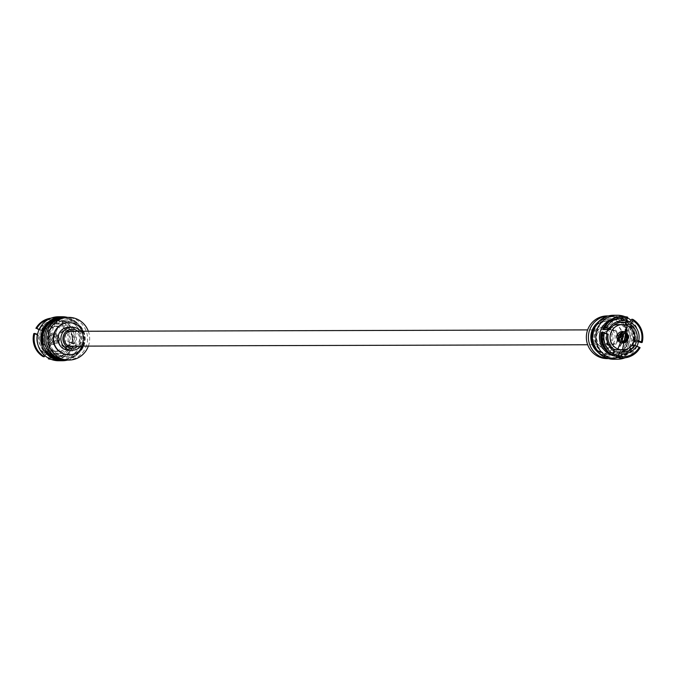 <?xml version="1.0" encoding="UTF-8"?>
<svg xmlns="http://www.w3.org/2000/svg" width="676" height="676" viewBox="0 0 676 676"><rect width="100%" height="100%" fill="white"/><g stroke="black" fill="none" stroke-linecap="round" stroke-linejoin="round"><path stroke-width="0.51" stroke-dasharray="3.38 2.54" d="M603.474 338.406A7.436 7.259 89.8 0 0 610.665 344.701A7.436 7.259 89.8 0 0 617.822 336.133A7.436 7.259 89.8 0 0 610.631 329.837A7.436 7.259 89.8 0 0 603.474 338.406M58.178 339.867A7.436 7.259 89.8 0 0 65.369 346.163A7.436 7.259 89.8 0 0 72.526 337.594A7.436 7.259 89.8 0 0 65.335 331.299A7.436 7.259 89.8 0 0 58.178 339.867M618.143 340.797L618.954 341.971L622.342 331.468M618.954 341.971L619.351 341.971A5.771 5.636 -90.2 0 0 621.607 342.926L621.7 342.926M618.084 324.598A12.65 12.354 -90.2 0 1 630.243 339.682A12.65 12.354 -90.2 0 1 618.151 349.898M603.989 318.717L603.507 318.717A21.032 20.542 89.8 0 0 592.7 338.338A21.032 20.542 89.8 0 0 605.409 356.717A21.032 20.542 89.8 0 0 613.267 358.297L613.757 358.297A21.032 20.542 89.8 0 1 605.89 356.717A21.032 20.542 89.8 0 1 593.182 338.33A21.032 20.542 89.8 0 1 603.989 318.717L603.727 319.131A20.567 20.086 89.8 0 0 594.635 329.44A20.567 20.086 89.8 0 0 613.267 357.832A20.567 20.086 89.8 0 0 631.79 345.081A20.567 20.086 89.8 0 0 613.157 316.698A20.567 20.086 89.8 0 0 610.141 316.934L610.555 316.469L610.141 316.934M598.412 321.793A20.567 20.086 -90.2 0 1 611.586 316.698A20.567 20.086 -90.2 0 1 630.218 345.081A20.567 20.086 -90.2 0 1 611.695 357.832A20.567 20.086 -90.2 0 1 598.488 352.813M634.967 345.512A19.131 18.675 -90.2 0 1 616.63 356.311M636.961 346.273A22.004 21.488 -90.2 0 1 625.038 357.807M613.639 315.253A22.004 21.488 -90.2 0 1 633.573 345.622A22.004 21.488 -90.2 0 1 613.757 359.269M627.615 343.991A17.686 17.272 -90.2 0 1 611.687 354.951A17.686 17.272 -90.2 0 1 595.666 330.539A17.686 17.272 -90.2 0 1 611.594 319.579A17.686 17.272 -90.2 0 1 627.615 343.991M625.545 343.991A17.686 17.272 -90.2 0 1 609.617 354.959A17.686 17.272 -90.2 0 1 593.587 330.547A17.686 17.272 -90.2 0 1 609.515 319.587A17.686 17.272 -90.2 0 1 625.545 343.991M597.094 323.086A18.877 18.429 -90.2 0 1 619.968 321.911A18.877 18.429 -90.2 0 1 626.306 344.447A18.877 18.429 -90.2 0 1 597.17 351.52M608.375 315.937A21.353 20.855 -90.2 0 1 609.194 315.92A21.353 20.855 -90.2 0 1 628.536 345.385A21.353 20.855 -90.2 0 1 609.313 358.626A21.353 20.855 -90.2 0 1 608.485 358.61M607.141 315.929A21.353 20.855 -90.2 0 1 626.483 345.394A21.353 20.855 -90.2 0 1 607.259 358.626M621.692 343.374A16.038 15.666 -90.2 0 1 607.242 353.32A16.038 15.666 -90.2 0 1 592.708 331.181A16.038 15.666 -90.2 0 1 607.158 321.235A16.038 15.666 -90.2 0 1 621.692 343.374M621.362 343.374A16.038 15.666 -90.2 0 1 606.913 353.32A16.038 15.666 -90.2 0 1 592.379 331.181A16.038 15.666 -90.2 0 1 606.828 321.235A16.038 15.666 -90.2 0 1 621.362 343.374M617.298 341.667A11.543 11.272 -90.2 0 1 606.904 348.816A11.543 11.272 -90.2 0 1 596.443 332.888A11.543 11.272 -90.2 0 1 606.837 325.739A11.543 11.272 -90.2 0 1 617.298 341.667M614.256 341.676A11.543 11.272 -90.2 0 1 603.862 348.824A11.543 11.272 -90.2 0 1 593.41 332.896A11.543 11.272 -90.2 0 1 603.803 325.748A11.543 11.272 -90.2 0 1 614.256 341.676M597.026 334.282A7.909 7.723 -90.2 0 1 604.15 329.381A7.909 7.723 -90.2 0 1 611.315 340.29A7.909 7.723 -90.2 0 1 604.192 345.191A7.909 7.723 -90.2 0 1 597.026 334.282M603.507 334.265A7.909 7.723 -90.2 0 1 610.631 329.364A7.909 7.723 -90.2 0 1 617.788 340.273A7.909 7.723 -90.2 0 1 610.673 345.174A7.909 7.723 -90.2 0 1 603.507 334.265M612.405 340.89A9.489 9.27 89.8 0 0 607.352 328.511A9.489 9.27 89.8 0 0 595.26 333.682A9.489 9.27 89.8 0 0 600.313 346.061A9.489 9.27 89.8 0 0 612.405 340.89M613.267 358.297A21.032 20.542 89.8 0 0 633.37 341.312A21.032 20.542 89.8 0 0 621.016 317.805A21.032 20.542 89.8 0 0 613.157 316.224A21.032 20.542 89.8 0 0 610.073 316.469M613.757 358.297A21.032 20.542 89.8 0 0 633.851 341.304A21.032 20.542 89.8 0 0 621.506 317.805A21.032 20.542 89.8 0 0 613.639 316.224A21.032 20.542 89.8 0 0 610.555 316.469M605.451 329.668A15.024 14.669 -90.2 0 1 620.306 322.393M605.882 327.97A18.244 17.813 -90.2 0 1 619.132 319.123A18.244 17.813 -90.2 0 1 625.57 319.545L622.833 320.035L621.768 322.697M625.57 319.545L626.872 317.213L627.658 317.171M605.13 325.3A17.88 17.458 -90.2 0 1 616.073 319.495A17.88 17.458 -90.2 0 1 622.833 320.035M622.081 316.52A20.719 20.229 -90.2 0 1 626.872 317.213M634.35 340.653L632.33 340.983A15.024 14.669 -90.2 0 0 627.489 325.688M634.02 341.693L632.33 340.983M626.584 321.615A17.88 17.458 -90.2 0 1 634.933 342.073M630.269 321.531A18.244 17.813 -90.2 0 1 638.499 341.693M631.714 319.258A20.719 20.229 -90.2 0 1 641.22 342.571M632.178 345.047L630.793 344.828A15.024 14.669 -90.2 0 1 627.548 348.765M620.391 352.095A15.024 14.669 -90.2 0 1 614.476 351.799M630.793 344.828L639.234 347.532A20.719 20.229 -90.2 0 1 622.19 357.95M640.087 347.667L639.234 347.532M633.387 345.918A17.88 17.458 -90.2 0 1 616.174 355.018M636.564 346.509A18.244 17.813 -90.2 0 1 619.233 355.365A18.244 17.813 -90.2 0 1 616.875 354.934M608.197 334.248L603.905 333.513A15.024 14.669 -90.2 0 0 610.724 350.219L614.543 349.805M602.113 331.908L603.947 332.786L601.31 332.423L603.905 333.513M610.724 350.219L609.651 352.88L612.169 352.948L611.619 355.221M609.651 352.88A17.88 17.458 -90.2 0 1 605.197 349.264M612.169 352.948A18.244 17.813 -90.2 0 1 603.947 332.786M624.928 316.655A22.004 21.488 -90.2 0 1 627.539 317.864M631.054 320.289A22.004 21.488 -90.2 0 1 638.406 341.701M611.315 319.435A19.131 18.675 -90.2 0 1 626.677 320.247M628.807 321.565A19.131 18.675 -90.2 0 1 636.226 341.938M613.352 348.926A12.65 12.354 -90.2 0 1 606.347 333.395M608.552 329.246A12.65 12.354 -90.2 0 1 613.293 325.595M604.209 319.131A20.567 20.086 -90.2 0 1 610.622 316.934M617.239 339.445L618.996 335.051L617.239 339.445M616.318 337.62L618.194 332.955A5.721 5.585 89.8 0 0 616.318 337.62L618.194 332.955M627.472 336.859L625.596 341.524M622.351 343.002L621.219 342.926C626.559 341.11 627.953 337.637 625.401 332.499L626.838 334.197M627.455 337.789L626.458 340.543M53.886 344.532L53.438 344.54A5.771 5.636 89.8 0 1 51.283 344.101A5.771 5.636 89.8 0 0 52.466 344.456L53.886 344.532L57.046 334.029C59.488 339.115 58.094 342.597 52.863 344.447L52.466 344.456C57.46 342.495 58.854 339.014 56.649 334.029A5.771 5.636 89.8 0 0 47.895 337.654A5.771 5.636 89.8 0 0 51.283 344.101A5.771 5.636 89.8 0 1 50.21 343.501L50.599 343.501C48.03 338.406 49.424 334.933 54.781 333.074L53.852 332.989L50.599 343.501M50.21 343.501C48.004 338.515 49.399 335.034 54.393 333.074L54.393 333.074A5.771 5.636 89.8 0 1 53.438 344.54M53.184 350.455A12.65 12.354 89.8 0 0 70.008 341.186A12.65 12.354 89.8 0 0 57.849 326.102A12.65 12.354 89.8 0 0 53.184 350.455M53.184 334.476L55.136 334.519L56.15 335.271L56.911 338.025L55.424 341.769L52.931 343.205L50.708 342.25L49.948 339.504L51.435 335.761L53.184 334.476M51.731 343.002L52.88 340.957L52.576 338.913L53.556 337.037L54.646 336.572L55.094 337.687L54.502 339.732L52.88 340.957L53.438 340.907M54.088 336.623L54.646 336.572M60.747 318.278A20.567 20.086 -90.2 0 1 62.733 318.168A20.567 20.086 -90.2 0 1 81.365 346.56A20.567 20.086 -90.2 0 1 62.843 359.302A20.567 20.086 -90.2 0 1 60.857 359.209M59.032 358.567A20.567 20.086 89.8 0 0 64.414 359.302A20.567 20.086 89.8 0 0 82.937 346.551A20.567 20.086 89.8 0 0 64.304 318.168A20.567 20.086 89.8 0 0 58.93 318.937M75.154 346.019A19.131 18.675 89.8 0 0 64.981 321.058A19.131 18.675 89.8 0 0 40.602 331.485A19.131 18.675 89.8 0 0 50.785 356.446A19.131 18.675 89.8 0 0 75.154 346.019M58.694 360.756A22.004 21.488 89.8 0 0 78.517 347.118A22.004 21.488 89.8 0 0 58.575 316.74M67.566 360.08A22.004 21.488 89.8 0 0 82.185 347.109A22.004 21.488 89.8 0 0 67.448 317.374M80.334 345.461A17.686 17.272 89.8 0 0 64.313 321.049A17.686 17.272 89.8 0 0 48.385 332.009A17.686 17.272 89.8 0 0 64.406 356.421A17.686 17.272 89.8 0 0 80.334 345.461M82.413 345.453A17.686 17.272 89.8 0 0 66.383 321.041A17.686 17.272 89.8 0 0 50.455 332.009A17.686 17.272 89.8 0 0 66.485 356.413A17.686 17.272 89.8 0 0 82.413 345.453M83.799 345.901A18.877 18.429 89.8 0 0 73.752 321.269A18.877 18.429 89.8 0 0 49.694 331.553A18.877 18.429 89.8 0 0 59.742 356.184A18.877 18.429 89.8 0 0 83.799 345.901M66.806 360.08A21.353 20.855 89.8 0 0 86.029 346.847A21.353 20.855 89.8 0 0 66.687 317.374M88.37 346.104A21.353 20.855 89.8 0 0 88.328 331.24M69.011 354.765A16.038 15.666 89.8 0 0 83.292 344.819A16.038 15.666 89.8 0 0 68.918 322.68M83.03 346.12A16.038 15.666 89.8 0 0 82.987 331.248M69.163 350.261A11.543 11.272 89.8 0 0 79.557 343.112A11.543 11.272 89.8 0 0 69.096 327.184M80.807 346.12A11.543 11.272 89.8 0 0 80.774 331.257M74.478 346.137A7.909 7.723 89.8 0 0 74.444 331.274M58.212 335.727A7.909 7.723 89.8 0 0 65.369 346.636A7.909 7.723 89.8 0 0 72.493 341.735A7.909 7.723 89.8 0 0 65.327 330.826A7.909 7.723 89.8 0 0 58.212 335.727M77.909 331.265A9.489 9.27 -90.2 0 1 77.951 346.129M63.096 317.703A21.032 20.542 -90.2 0 1 70.591 319.283A21.032 20.542 -90.2 0 1 82.979 342.605A21.032 20.542 -90.2 0 1 63.206 359.767M62.488 317.703A21.032 20.542 -90.2 0 1 70.11 319.283A21.032 20.542 -90.2 0 1 82.48 342.664A21.032 20.542 -90.2 0 1 62.598 359.776M39.039 335.778A15.024 14.669 89.8 0 0 45.385 351.334L50.48 351.723A15.024 14.669 89.8 0 1 43.67 335.017L39.039 335.778L34.577 334.105A19.511 19.055 89.8 0 0 43.306 355.517L43.213 356.666M43.67 335.017L41.067 333.927L37.501 334.307M33.8 333.589L34.577 334.105M38 344.878A18.244 17.813 89.8 0 0 45.731 354.469L49.416 354.385L50.48 351.723M45.731 354.469L44.946 355.711M43.306 355.517L45.385 351.334M41.067 333.927A17.88 17.458 89.8 0 0 49.416 354.385M44.405 352.787A16.604 16.216 -90.2 0 1 37.239 335.228M57.925 353.776A15.024 14.669 89.8 0 1 54.232 353.303L50.514 353.489A15.024 14.669 89.8 0 0 65.699 346.999L70.549 346.332A15.024 14.669 89.8 0 1 57.925 353.776L53.463 353.793M50.447 359.091A20.719 20.229 89.8 0 0 54.393 359.48A20.719 20.229 89.8 0 0 71.893 349.053L70.118 348.03L73.152 347.422L70.549 346.332M71.893 349.053L69.442 348.774L65.699 346.999M54.232 353.303L53.167 355.965L50.43 356.455L49.128 358.787M50.514 353.489L48.537 357.714A19.511 19.055 89.8 0 0 69.442 348.774M48.342 358.829L48.537 357.714M53.167 355.965A17.88 17.458 89.8 0 0 59.927 356.505A17.88 17.458 89.8 0 0 73.152 347.422M50.43 356.455A18.244 17.813 89.8 0 0 56.868 356.877A18.244 17.813 89.8 0 0 70.118 348.03M49.627 354.993A16.604 16.216 89.8 0 0 66.78 347.658M51.072 359.345A20.719 20.229 89.8 0 0 53.446 359.48A20.719 20.229 89.8 0 0 70.879 349.196M67.803 341.752A15.024 14.669 89.8 0 0 61.457 326.195L65.276 325.781A15.024 14.669 89.8 0 1 72.095 342.487L67.803 341.752L71.588 343.425A19.511 19.055 89.8 0 0 62.86 322.013L63.578 320.863L64.381 320.779L63.831 323.052L66.349 323.12L65.276 325.781M72.095 342.487L74.69 343.577L72.053 343.214L73.887 344.092A20.719 20.229 89.8 0 0 64.381 320.779M73.887 344.092L71.588 343.425M62.86 322.013L61.457 326.195M74.69 343.577A17.88 17.458 89.8 0 0 66.349 323.12M72.053 343.214A18.244 17.813 89.8 0 0 63.831 323.052M72.983 343.94A20.719 20.229 89.8 0 0 63.578 320.863M61.761 324.742A16.604 16.216 -90.2 0 1 68.927 342.301M42.672 344.937L43.594 344.794M57.84 323.728A15.024 14.669 89.8 0 1 61.524 324.201L56.336 324.041A15.024 14.669 89.8 0 0 41.151 330.53L45.207 331.172A15.024 14.669 89.8 0 1 57.84 323.728L53.387 323.736M39.183 329.389L45.207 331.172M39.039 329.727L41.151 330.53M61.524 324.201L62.598 321.539L59.125 321.066L59.539 318.742A20.719 20.229 89.8 0 0 54.274 318.041A20.719 20.229 89.8 0 0 50.337 318.447M56.336 324.041L57.629 319.816A19.511 19.055 89.8 0 0 36.724 328.756M59.539 318.742L58.44 318.7L57.629 319.816M62.598 321.539A17.88 17.458 89.8 0 0 59.826 320.982A17.88 17.458 89.8 0 0 42.613 330.082M59.125 321.066A18.244 17.813 89.8 0 0 56.767 320.635A18.244 17.813 89.8 0 0 39.436 329.491M56.539 322.536A16.604 16.216 89.8 0 0 39.385 329.871M58.44 318.7A20.719 20.229 89.8 0 0 53.336 318.041A20.719 20.229 89.8 0 0 50.962 318.193M58.761 336.555L57.004 340.949L58.761 336.555M50.404 334.476L48.528 339.141A5.721 5.585 -90.2 0 1 50.404 334.476L48.528 339.141M59.682 338.38A5.721 5.585 -90.2 0 1 57.806 343.045L59.682 338.38L57.806 343.045M57.883 327.649L48.959 349.881L57.883 327.649M58.254 327.057A12.65 12.354 89.8 0 0 41.43 336.327A12.65 12.354 89.8 0 0 53.59 351.419A12.65 12.354 89.8 0 0 58.254 327.057M610.665 344.701L587.672 344.76M69.214 346.154L65.369 346.163M610.631 329.837L587.63 329.896M69.172 331.291L65.335 331.299M622.114 331.468L622.562 331.46M613.267 357.832L611.695 357.832M611.687 354.951L609.617 354.959M609.313 358.626L608.552 358.626M606.904 348.816L603.862 348.824M610.631 329.364L604.15 329.381M618.075 322.224L622.537 322.207M616.073 319.495L619.132 319.123M618.16 352.272L622.613 352.264M616.842 355.094L619.233 355.365M613.157 316.224L613.639 316.224M610.673 345.174L604.192 345.191M606.837 325.739L603.803 325.748M609.194 315.92L608.434 315.92M611.594 319.579L609.515 319.587M613.157 316.698L611.586 316.698M622.909 335L618.793 335.017M621.565 339.47L617.442 339.479M622.148 343.011L622.596 343.011M57.916 351.402L53.59 351.419L48.858 350.464L53.522 326.111L57.849 326.102M53.852 332.989L53.404 332.989M62.733 318.168L64.304 318.168M64.313 321.049L66.383 321.041M65.369 346.636L71.85 346.619M59.927 356.505L56.868 356.877M54.393 359.48L53.446 359.48M59.826 320.982L56.767 320.635M54.274 318.041L53.336 318.041M65.327 330.826L71.808 330.809M64.406 356.421L66.485 356.413M62.843 359.302L64.414 359.302M54.435 336.53L58.558 336.521M53.091 341L57.206 340.983"/><path stroke-width="1.01" d="M623.348 331.544L618.143 340.797M622.342 331.468L623.137 331.544M623.052 331.544L623.534 331.544A5.771 5.636 -90.2 0 1 622.596 343.011A5.771 5.636 -90.2 0 1 617.044 336.124A5.771 5.636 -90.2 0 1 625.79 332.499C627.996 337.485 626.601 340.966 621.607 342.926L621.312 342.926M627.142 325.536L622.478 349.889A12.65 12.354 -90.2 0 1 610.318 334.797A12.65 12.354 -90.2 0 1 622.41 324.581L627.142 325.536A12.65 12.354 -90.2 0 1 622.478 349.889L618.151 349.898A12.65 12.354 -90.2 0 1 613.428 348.951A12.65 12.354 -90.2 0 1 613.352 348.926M619.444 340.104L620.864 341.481L622.106 341.676L624.539 340.273L626.052 336.538L625.266 333.724L623.027 332.795L620.602 334.206L619.089 337.941L619.444 340.104M624.269 332.998L621.041 337.392L621.354 339.428L622.444 338.963L623.568 336.158L623.12 335.042L622.562 335.093M598.488 352.813A20.567 20.086 -90.2 0 1 593.063 329.449A20.567 20.086 -90.2 0 1 598.412 321.793M636.226 341.938A19.131 18.675 -90.2 0 1 635.398 344.515A19.131 18.675 -90.2 0 1 634.967 345.512M616.63 356.311A19.131 18.675 -90.2 0 1 611.712 355.213M611.417 355.103A19.131 18.675 -90.2 0 1 600.846 329.981A19.131 18.675 -90.2 0 1 611.315 319.435M638.406 341.701A22.004 21.488 -90.2 0 1 637.24 345.613A22.004 21.488 -90.2 0 1 636.961 346.273M625.038 357.807A22.004 21.488 -90.2 0 1 617.425 359.26A22.004 21.488 -90.2 0 1 597.483 328.882A22.004 21.488 -90.2 0 1 617.306 315.244A22.004 21.488 -90.2 0 1 624.928 316.655M617.425 359.26L613.757 359.269A22.004 21.488 -90.2 0 1 593.815 328.891A22.004 21.488 -90.2 0 1 613.639 315.253L617.306 315.244M597.17 351.52A18.877 18.429 -90.2 0 1 592.201 330.099A18.877 18.429 -90.2 0 1 597.094 323.086M608.485 358.61A21.353 20.855 -90.2 0 1 589.971 329.153A21.353 20.855 -90.2 0 1 608.375 315.937M608.552 358.626L607.259 358.626A21.353 20.855 -90.2 0 1 587.917 329.161A21.353 20.855 -90.2 0 1 607.141 315.929L608.434 315.92M610.301 329.001L605.121 326.804L604.107 326.947L605.882 327.97L602.848 328.578L605.451 329.668L610.301 329.001A15.024 14.669 -90.2 0 1 625.486 322.511L621.768 322.697A15.024 14.669 -90.2 0 0 620.306 322.393M606.558 327.226A19.511 19.055 -90.2 0 1 627.463 318.286L627.658 317.171A20.719 20.229 -90.2 0 0 622.554 316.52A20.719 20.229 -90.2 0 0 605.121 326.804M627.463 318.286L625.486 322.511M602.848 328.578A17.88 17.458 -90.2 0 1 605.13 325.3M604.107 326.947A20.719 20.229 -90.2 0 1 621.607 316.52A20.719 20.229 -90.2 0 1 622.081 316.52M626.373 321.007A16.604 16.216 89.8 0 0 609.22 328.342M627.489 325.688A15.024 14.669 -90.2 0 0 625.52 324.277L630.615 324.666A15.024 14.669 -90.2 0 1 636.961 340.222L634.35 340.653M630.615 324.666L632.694 320.483A19.511 19.055 -90.2 0 1 641.423 341.895L642.2 342.411L641.22 342.571L638.499 341.693L634.02 341.693M641.423 341.895L636.961 340.222M625.52 324.277L626.584 321.615L630.269 321.531L631.714 319.258L632.787 319.334L632.694 320.483M631.595 323.212A16.604 16.216 -90.2 0 1 638.761 340.772M632.787 319.334A20.719 20.229 -90.2 0 1 642.2 342.411M632.178 345.047L634.848 345.47A15.024 14.669 -90.2 0 1 619.664 351.959L614.476 351.799L613.402 354.461L616.875 354.934L616.461 357.258L617.56 357.3L619.664 351.959M627.548 348.765A15.024 14.669 -90.2 0 1 620.391 352.095M634.848 345.47L639.276 347.244A19.511 19.055 -90.2 0 1 618.371 356.184M622.19 357.95A20.719 20.229 -90.2 0 1 621.726 357.959L622.664 357.959A20.719 20.229 -90.2 0 0 640.087 347.667L639.276 347.244M616.842 355.094L616.174 355.018A17.88 17.458 -90.2 0 1 613.402 354.461M621.726 357.959A20.719 20.229 -90.2 0 1 616.461 357.258M622.664 357.959A20.719 20.229 -90.2 0 1 617.56 357.3M619.461 353.464A16.604 16.216 89.8 0 0 636.615 346.129M613.14 353.987L614.543 349.805A15.024 14.669 -90.2 0 1 608.197 334.248L602.113 331.908A20.719 20.229 -90.2 0 0 611.619 355.221L612.422 355.137L613.14 353.987A19.511 19.055 -90.2 0 1 604.412 332.575M601.97 332.507L601.31 332.423A17.88 17.458 -90.2 0 0 605.197 349.264M614.239 351.258A16.604 16.216 -90.2 0 1 607.073 333.699M612.422 355.137A20.719 20.229 -90.2 0 1 603.017 332.06M627.539 317.864A22.004 21.488 -90.2 0 1 631.054 320.289M626.677 320.247A19.131 18.675 -90.2 0 1 628.807 321.565M606.347 333.395A12.65 12.354 -90.2 0 1 608.552 329.246M613.293 325.595A12.65 12.354 -90.2 0 1 618.084 324.598L622.41 324.581A12.65 12.354 -90.2 0 1 627.134 325.536M625.596 341.524A5.721 5.585 89.8 0 0 627.472 336.859L625.596 341.524M621.354 339.428L621.912 339.377M626.838 334.197L627.455 337.789M626.458 340.543L622.351 343.002M623.534 331.544C618.54 333.505 617.146 336.986 619.351 341.971M60.857 359.209A20.567 20.086 -90.2 0 1 46.644 350.979L46.162 350.979A20.567 20.086 89.8 0 1 43.154 344.937A21.032 20.542 -90.2 0 1 62.733 317.703L62.243 317.703A21.032 20.542 -90.2 0 0 42.672 344.937L43.594 344.794A20.567 20.086 -90.2 0 1 44.21 330.919A20.567 20.086 -90.2 0 1 60.747 318.278M58.93 318.937A20.567 20.086 89.8 0 0 45.782 330.919A20.567 20.086 89.8 0 0 59.032 358.567M67.448 317.374A22.004 21.488 89.8 0 0 62.243 316.731L58.575 316.74A22.004 21.488 89.8 0 0 38.76 330.387A22.004 21.488 89.8 0 0 58.694 360.756L62.361 360.747A22.004 21.488 89.8 0 0 67.566 360.08M62.243 316.731A22.004 21.488 89.8 0 0 42.427 330.378A22.004 21.488 89.8 0 0 62.361 360.747M88.328 331.24A21.353 20.855 89.8 0 0 68.741 317.374L66.687 317.374A21.353 20.855 89.8 0 0 47.464 330.615A21.353 20.855 89.8 0 0 66.806 360.08L68.859 360.071A21.353 20.855 89.8 0 0 88.083 346.839A21.353 20.855 89.8 0 0 88.37 346.104M68.741 317.374A21.353 20.855 89.8 0 0 49.517 330.606A21.353 20.855 89.8 0 0 68.859 360.071M68.918 322.68A16.038 15.666 89.8 0 0 54.308 332.626A16.038 15.666 89.8 0 0 69.011 354.765M82.987 331.248A16.038 15.666 89.8 0 0 54.638 332.626A16.038 15.666 89.8 0 0 69.172 354.765A16.038 15.666 89.8 0 0 83.03 346.12M80.774 331.257A11.543 11.272 89.8 0 0 72.138 327.176L69.096 327.184A11.543 11.272 89.8 0 0 58.702 334.333A11.543 11.272 89.8 0 0 69.163 350.261L72.197 350.252A11.543 11.272 89.8 0 0 80.807 346.12M72.138 327.176A11.543 11.272 89.8 0 0 61.744 334.324A11.543 11.272 89.8 0 0 72.197 350.252M74.444 331.274A7.909 7.723 89.8 0 0 64.685 335.71A7.909 7.723 89.8 0 0 74.478 346.137M77.951 346.129A9.489 9.27 -90.2 0 1 63.595 335.11A9.489 9.27 -90.2 0 1 77.909 331.265M63.206 359.767A21.032 20.542 -90.2 0 1 62.843 359.776A21.032 20.542 -90.2 0 1 54.984 358.195A21.032 20.542 -90.2 0 1 46.281 351.258L46.644 350.979M62.598 359.776A21.032 20.542 -90.2 0 1 62.361 359.776A21.032 20.542 -90.2 0 1 54.494 358.195A21.032 20.542 -90.2 0 1 45.799 351.258L46.281 351.258M44.286 356.742L43.213 356.666A20.719 20.229 89.8 0 1 33.8 333.589L34.78 333.429A20.719 20.229 89.8 0 0 44.286 356.742L44.946 355.711M37.594 334.299L34.78 333.429M37.501 334.307A18.244 17.813 89.8 0 0 38 344.878M49.263 358.55L48.342 358.829L48.537 357.714M49.128 358.787A20.719 20.229 89.8 0 0 50.447 359.091M48.342 358.829A20.719 20.229 89.8 0 0 51.072 359.345M50.337 318.447A20.719 20.229 89.8 0 0 36.766 328.468L39.436 329.491M36.766 328.468L39.039 329.727M50.962 318.193A20.719 20.229 89.8 0 0 35.913 328.333M618.117 348.351L627.041 326.119L618.117 348.351M587.672 344.76L69.214 346.154M587.63 329.896L69.172 331.291M621.607 316.52L622.554 316.52M62.843 359.776L62.361 359.776"/></g></svg>
